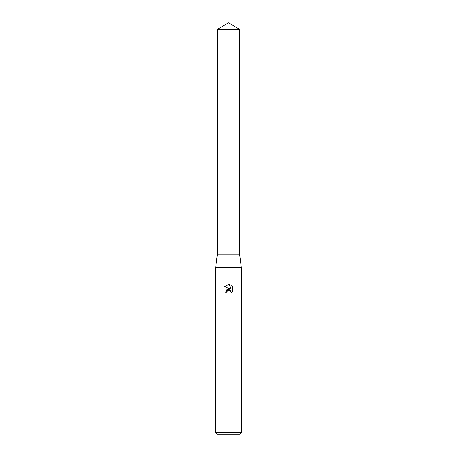<?xml version="1.0" encoding="UTF-8"?>
<svg xmlns="http://www.w3.org/2000/svg" width="457" height="457" viewBox="0 0 457 457"><rect width="100%" height="100%" fill="white"/><g stroke="black" fill="none" stroke-linecap="round" stroke-linejoin="round"><path stroke-width="0.69" d="M217.361 29.282L239.639 29.282L228.5 22.85L217.361 29.282L217.355 201.08L239.639 201.08L239.639 254.206L241.353 267.488L241.353 432.436L215.647 432.436L217.361 434.15L239.639 434.15L241.353 432.436M239.639 29.282L239.645 201.08L217.355 201.08L217.361 254.206L239.639 254.206M217.361 254.206L215.647 267.488L241.353 267.488M228.186 290.366L227.112 291.355L226.895 292.286L225.541 292.286L228.5 288.91L230.139 289.11L224.678 286.419L228.5 284.534L229.328 284.625L230.996 289.424L230.996 285.317L232.316 286.653L232.322 291.72L230.785 293.194L231.002 292.274L230.402 290.823L228.5 290.269L230.402 290.823L231.002 292.274L230.785 293.194L232.316 291.72M226.895 292.286L227.032 291.537M230.139 289.11L226.992 289.492L225.541 292.286M232.316 286.653L230.996 285.317M229.328 284.625L228.62 284.54M228.5 284.534L224.684 286.419M215.647 267.488L215.647 432.436"/></g></svg>
